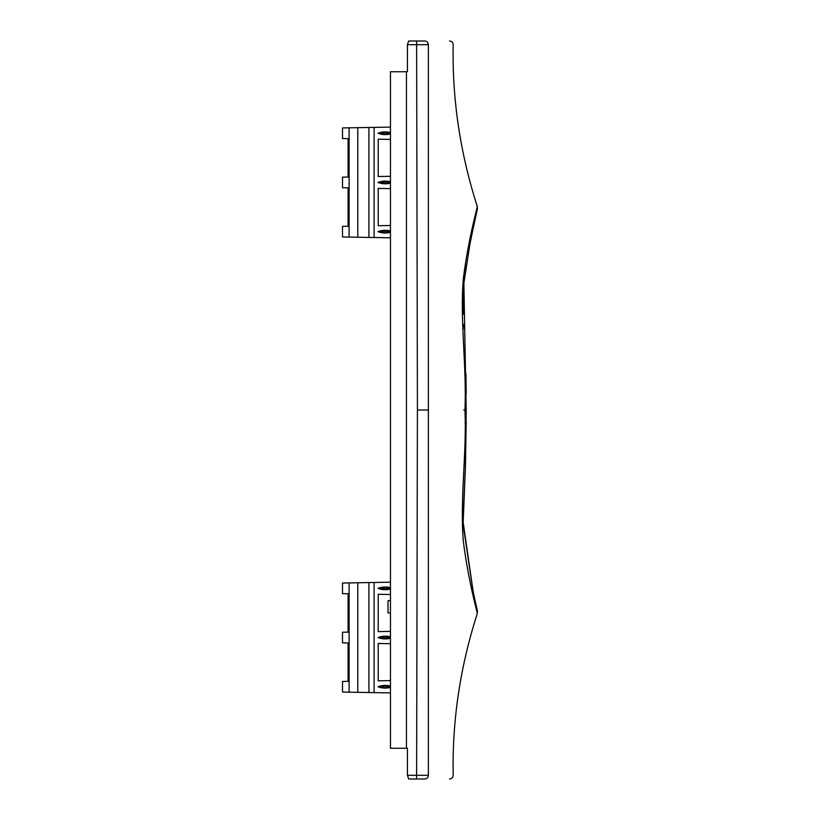 <?xml version="1.0" encoding="UTF-8"?>
<svg xmlns="http://www.w3.org/2000/svg" width="820" height="820" viewBox="0 0 820 820"><rect width="100%" height="100%" fill="white"/><g stroke="black" fill="none" stroke-linecap="round" stroke-linejoin="round"><path stroke-width="1.23" d="M390.463 600.609L388.003 600.65L388.003 612.95L390.463 612.991M342.514 236.959L342.514 226.34L348.09 226.238L342.514 226.34L342.514 236.959L390.463 237.8M390.463 225.5L378.215 225.715L378.215 188.385L390.463 188.6M349.105 226.217L348.09 226.238L348.09 187.862L342.514 187.76L349.105 187.882L342.514 187.76L342.514 177.14L348.09 177.038L342.514 177.14L342.514 187.76M390.463 176.3L378.215 176.515L378.215 139.185L390.463 139.4M342.514 177.14L349.105 177.017L348.09 177.038L348.09 138.662L342.514 138.559L349.105 138.683L342.514 138.559L342.514 127.94L349.105 127.817L342.514 127.94L342.514 138.559M349.105 237.082L349.105 127.817L374.115 127.387L374.115 237.513M390.463 127.1L374.115 127.387M342.514 583.04L342.514 593.659L348.09 593.762L342.514 593.659L342.514 583.04L390.463 582.2M390.463 594.5L378.215 594.285L378.215 631.615L390.463 631.4M342.514 681.441L342.514 692.059L349.105 692.182L342.514 692.059L342.514 681.441L349.105 681.317L342.514 681.441L348.09 681.338L348.09 642.962L349.105 642.982L342.514 642.859L348.09 642.962L342.514 642.859L342.514 632.24L349.105 632.117L342.514 632.24L348.09 632.138L348.09 593.762L349.105 593.782M390.463 643.7L378.215 643.485L378.215 680.815L390.463 680.6M390.463 692.9L349.105 692.182L349.105 582.918M464.96 410C466.857 453.255 459.835 498.601 463.32 541.323C468.937 585.039 478.091 614.354 477.23 613.719C478.101 614.385 468.958 585.121 463.331 541.405C459.815 498.673 466.867 453.234 464.96 410C466.857 366.745 459.835 321.399 463.32 278.677C468.937 234.961 478.091 205.646 477.23 206.281C478.101 205.615 468.958 234.879 463.331 278.595C459.815 321.327 466.867 366.765 464.96 410L463.71 410M368.918 127.479L368.918 237.421M357.776 127.674L357.776 237.226M368.918 582.579L368.918 692.521M357.776 582.774L357.776 692.326M390.463 686.75L377.989 686.75C381.864 685.212 386.015 684.977 390.463 686.043M390.463 687.457C386.015 688.523 381.864 688.287 377.989 686.75M390.463 132.543C386.015 131.477 381.864 131.712 377.989 133.25L390.463 133.25M390.463 133.957C386.015 135.023 381.864 134.787 377.989 133.25M390.463 181.743C386.015 180.677 381.864 180.912 377.989 182.45L390.463 182.45M390.463 183.157C386.015 184.223 381.864 183.987 377.989 182.45M390.463 230.943C386.015 229.877 381.864 230.112 377.989 231.65L390.463 231.65M390.463 232.357C386.015 233.423 381.864 233.187 377.989 231.65M390.463 588.35L377.989 588.35C381.864 586.812 386.015 586.577 390.463 587.643M390.463 589.057C386.015 590.123 381.864 589.887 377.989 588.35M390.463 637.55L377.989 637.55C381.864 636.012 386.015 635.777 390.463 636.843M390.463 638.257C386.015 639.323 381.864 639.087 377.989 637.55M408.678 779L416.621 779L408.678 779L407.437 775.31L416.621 775.31L416.621 779L424.842 779C457.703 779 457.703 779 424.842 779C426.984 778.785 428.153 777.555 428.368 775.31L428.368 44.69C461.455 44.69 461.455 44.69 428.368 44.69L416.621 44.69L417.421 410L428.542 410M428.368 44.69C428.153 42.445 426.984 41.215 424.842 41C457.703 41 457.703 41 424.842 41L408.678 41L407.437 44.69L407.437 71.75L406.453 71.75L406.453 748.25L390.463 748.25L390.463 71.75L406.453 71.75M407.437 44.69L416.621 44.69L416.621 41L408.678 41M378.215 631.615L378.215 594.285M378.215 680.815L378.215 643.485M348.09 681.338L348.09 642.962M348.09 632.138L348.09 593.762M348.09 177.038L348.09 138.662M378.215 176.515L378.215 139.185M378.215 225.715L378.215 188.385M406.453 748.25L407.437 748.25L407.437 775.31M374.115 582.487L374.115 692.613M428.368 775.31C461.455 775.31 461.455 775.31 428.368 775.31L416.621 775.31L417.421 410M475.938 607.907L477.342 610.674L473.171 591.753L463.013 521.335L465.473 465.391L466.17 421.644M449.503 779C451.748 778.785 452.978 777.555 453.193 775.31C452.076 721.016 460.092 667.152 477.23 613.719L477.383 610.9L472.884 590.441L463.095 524.195L465.37 468.384L466.18 410L463.874 283.146L470.372 241.295L477.414 208.957L477.23 206.281C460.092 152.848 452.076 98.984 453.193 44.69C452.978 42.445 451.748 41.215 449.503 41M466.16 394.266L465.965 373.776M464.233 328.871L463.946 324.382M463.259 314.183L463.853 283.433L465.996 265.465M467.994 253.503L473.099 228.544M475.866 216.06L477.178 210.074M477.312 209.438L475.938 212.093M342.514 632.24L342.514 642.859"/></g></svg>
